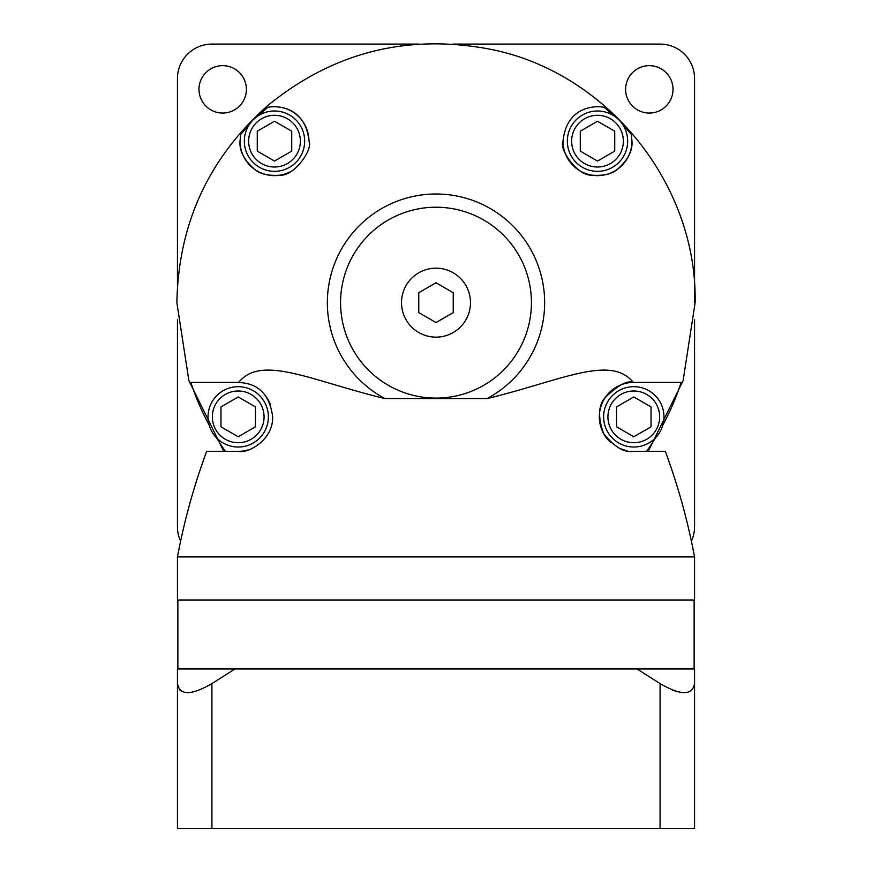<?xml version="1.0" encoding="UTF-8"?>
<svg xmlns="http://www.w3.org/2000/svg" width="872" height="872" viewBox="0 0 872 872"><rect width="100%" height="100%" fill="white"/><g stroke="black" fill="none" stroke-linecap="round" stroke-linejoin="round"><path stroke-width="1.31" d="M625.606 89.358A23.697 23.697 0 0 0 649.302 113.055A23.697 23.697 0 0 0 673.01 89.358A23.697 23.697 0 0 0 649.302 65.651A23.697 23.697 0 0 0 625.606 89.358M198.99 89.358A23.697 23.697 0 0 0 222.698 113.055A23.697 23.697 0 0 0 246.395 89.358A23.697 23.697 0 0 0 222.698 65.651A23.697 23.697 0 0 0 198.99 89.358M694.559 319.784L694.559 526.743A34.477 34.477 0 0 1 691.398 541.163M180.602 541.163A34.477 34.477 0 0 1 177.441 526.743L177.441 319.784M177.441 285.515L177.441 78.567A34.477 34.477 0 0 1 211.918 44.091L418.865 44.091M453.135 44.091L660.082 44.091A34.477 34.477 0 0 1 694.559 78.567L694.559 302.66M248.694 125.524A257.796 257.796 0 0 0 240.694 134.397L240.029 141.155A34.477 34.477 0 0 0 290.55 171.664M258.875 115.355A257.796 257.796 0 0 1 267.737 107.354C276.969 105.381 305.527 106.362 308.971 141.155C313.342 149.341 294.202 176.297 280.054 175.185C268.467 175.991 260.009 174.062 254.7 169.375C244.106 160.121 239.222 150.714 240.029 141.155M613.125 115.355A257.796 257.796 0 0 0 604.263 107.354C595.096 105.37 566.538 106.297 563.029 141.155A34.477 34.477 0 0 0 597.505 175.632A34.477 34.477 0 0 0 631.971 141.155C632.745 150.823 627.829 160.252 617.223 169.43C611.893 174.117 603.413 176.024 591.783 175.152C577.733 176.22 558.69 149.319 563.029 141.155M623.306 125.524A257.796 257.796 0 0 1 631.306 134.397L631.971 141.155M655.57 437.733A257.796 257.796 0 0 1 646.599 451.325L637.694 451.325M662.764 425.274A257.796 257.796 0 0 0 681.152 382.383L633.802 382.383A34.477 34.477 0 0 0 633.443 382.383M486.979 398.613L385.021 398.613A108.662 108.662 0 0 1 436 193.998A108.662 108.662 0 0 1 486.979 398.613C560.849 380.759 610.542 354.283 633.279 382.383L633.802 382.383M308.971 141.155A34.477 34.477 0 0 0 286.31 108.771M470.477 302.66A34.477 34.477 0 0 0 436 268.184A34.477 34.477 0 0 0 401.523 302.66A34.477 34.477 0 0 0 436 337.137A34.477 34.477 0 0 0 470.477 302.66M418.767 312.612L436 322.564L453.233 312.612L453.233 292.709L436 282.757L418.767 292.709L418.767 312.612M611.076 442.791A34.477 34.477 0 0 1 633.279 382.383C627.426 380.17 618.15 385.119 605.441 397.24C598.312 404.935 597.702 417.034 603.631 433.548C614.444 447.107 624.494 453.037 633.802 451.325L665.303 451.325C678.045 485.693 687.79 520.889 694.559 556.914L177.441 556.914C184.21 520.889 193.955 485.693 206.697 451.325L238.198 451.325C247.354 454.05 273.252 440.327 272.674 416.86C268.107 381.424 242.372 383.244 238.721 382.383C261.382 354.272 311.195 380.759 385.021 398.613M603.631 416.86A30.16 30.16 0 0 1 633.802 386.688A30.16 30.16 0 0 1 663.963 416.86A30.16 30.16 0 0 1 633.802 447.02A30.16 30.16 0 0 1 603.631 416.86A30.16 30.16 0 0 1 633.802 386.688A30.16 30.16 0 0 1 663.963 416.86A30.16 30.16 0 0 1 633.802 447.02A30.16 30.16 0 0 1 603.631 416.86M616.558 426.811L633.802 436.763L651.035 426.811L651.035 406.908L633.802 396.956L616.558 406.908L616.558 426.811M619.403 448.175A34.477 34.477 0 0 0 627.066 450.671M270.614 405.099A34.477 34.477 0 0 0 266.091 396.586M238.198 451.325A34.477 34.477 0 0 0 247.681 450.007M272.489 420.5A34.477 34.477 0 0 0 272.674 416.86M209.236 425.274A257.796 257.796 0 0 1 190.848 382.383L238.198 382.383M216.43 437.733A257.796 257.796 0 0 0 225.401 451.325M208.037 416.86A30.16 30.16 0 0 1 238.198 386.688A30.16 30.16 0 0 1 268.369 416.86A30.16 30.16 0 0 1 238.198 447.02A30.16 30.16 0 0 1 208.037 416.86A30.16 30.16 0 0 1 238.198 386.688A30.16 30.16 0 0 1 268.369 416.86M220.965 426.811L238.198 436.763L255.442 426.811L255.442 406.908L238.198 396.956L220.965 406.908L220.965 426.811M567.334 141.155A30.16 30.16 0 0 1 597.505 110.995A30.16 30.16 0 0 1 627.666 141.155A30.16 30.16 0 0 1 597.505 171.326A30.16 30.16 0 0 1 567.334 141.155A30.16 30.16 0 0 1 597.505 110.995A30.16 30.16 0 0 1 627.666 141.155M580.262 151.107L597.505 161.058L614.738 151.107L614.738 131.203L597.505 121.252L580.262 131.203L580.262 151.107M244.334 141.155A30.16 30.16 0 0 1 274.495 110.995A30.16 30.16 0 0 1 304.666 141.155A30.16 30.16 0 0 1 274.495 171.326A30.16 30.16 0 0 1 244.334 141.155A30.16 30.16 0 0 1 274.495 110.995A30.16 30.16 0 0 1 304.666 141.155M257.262 151.107L274.495 161.058L291.738 151.107L291.738 131.203L274.495 121.252L257.262 131.203L257.262 151.107M177.441 556.914L177.441 600.001L694.559 600.001L694.559 556.914M234.982 668.955L177.441 668.955L177.441 683.594C179.632 695.605 191.121 695.605 211.918 683.594L234.982 668.955L694.559 668.955L694.559 828.4L177.441 828.4L177.441 683.594M637.018 668.955L660.082 683.594C680.814 695.605 692.313 695.605 694.559 683.594M179.817 690.221L177.441 683.975M677.446 691.79L672.595 690.188M531.43 302.66A95.43 95.43 0 0 0 436 207.22A95.43 95.43 0 0 0 340.571 302.66A95.43 95.43 0 0 0 436 398.09A95.43 95.43 0 0 0 531.43 302.66M659.657 416.86A25.855 25.855 0 0 0 633.802 390.994A25.855 25.855 0 0 0 607.937 416.86A25.855 25.855 0 0 0 633.802 442.714A25.855 25.855 0 0 0 659.657 416.86M264.063 416.86A25.855 25.855 0 0 0 238.198 390.994A25.855 25.855 0 0 0 212.343 416.86A25.855 25.855 0 0 0 238.198 442.714A25.855 25.855 0 0 0 264.063 416.86M623.36 141.155A25.855 25.855 0 0 0 597.505 115.3A25.855 25.855 0 0 0 571.64 141.155A25.855 25.855 0 0 0 597.505 167.01A25.855 25.855 0 0 0 623.36 141.155M300.36 141.155A25.855 25.855 0 0 0 274.495 115.3A25.855 25.855 0 0 0 248.64 141.155A25.855 25.855 0 0 0 274.495 167.01A25.855 25.855 0 0 0 300.36 141.155M660.082 828.4L660.082 683.594M211.918 828.4L211.918 683.594M648.234 451.325L683.125 380.606L695.126 302.66C697.328 183.185 605.975 70.992 488.549 48.908C406.199 33.768 332.581 52.669 267.704 105.61C208.67 158.039 178.389 223.723 176.874 302.66L188.875 380.606L223.766 451.325M694.134 668.955L694.134 600.001M177.866 668.955L177.866 600.001"/></g></svg>
